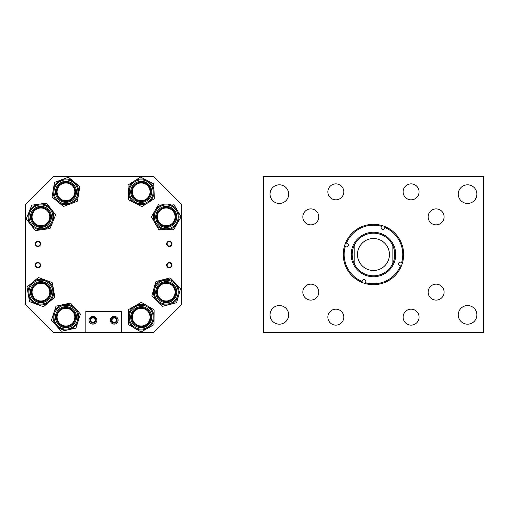 <?xml version="1.0" encoding="UTF-8"?>
<svg xmlns="http://www.w3.org/2000/svg" width="509" height="509" viewBox="0 0 509 509"><rect width="100%" height="100%" fill="white"/><g stroke="black" fill="none" stroke-linecap="round" stroke-linejoin="round"><path stroke-width="0.76" d="M327.853 191.848A7.985 7.985 0 0 0 335.838 199.833A7.985 7.985 0 0 0 343.823 191.848A7.985 7.985 0 0 0 335.838 183.864A7.985 7.985 0 0 0 327.853 191.848M302.83 216.872A7.985 7.985 0 0 0 310.808 224.857A7.985 7.985 0 0 0 318.793 216.872A7.985 7.985 0 0 0 310.808 208.894A7.985 7.985 0 0 0 302.83 216.872M302.83 292.128A7.985 7.985 0 0 0 310.808 300.106A7.985 7.985 0 0 0 318.793 292.128A7.985 7.985 0 0 0 310.808 284.143A7.985 7.985 0 0 0 302.83 292.128M327.853 317.152A7.985 7.985 0 0 0 335.838 325.136A7.985 7.985 0 0 0 343.823 317.152A7.985 7.985 0 0 0 335.838 309.167A7.985 7.985 0 0 0 327.853 317.152M403.109 317.152A7.985 7.985 0 0 0 411.087 325.136A7.985 7.985 0 0 0 419.072 317.152A7.985 7.985 0 0 0 411.087 309.167A7.985 7.985 0 0 0 403.109 317.152M428.133 292.128A7.985 7.985 0 0 0 436.118 300.106A7.985 7.985 0 0 0 444.102 292.128A7.985 7.985 0 0 0 436.118 284.143A7.985 7.985 0 0 0 428.133 292.128M428.133 216.872A7.985 7.985 0 0 0 436.118 224.857A7.985 7.985 0 0 0 444.102 216.872A7.985 7.985 0 0 0 436.118 208.894A7.985 7.985 0 0 0 428.133 216.872M403.109 191.848A7.985 7.985 0 0 0 411.087 199.833A7.985 7.985 0 0 0 419.072 191.848A7.985 7.985 0 0 0 411.087 183.864A7.985 7.985 0 0 0 403.109 191.848M458.253 314.867A9.321 9.321 0 0 0 467.567 324.188A9.321 9.321 0 0 0 476.888 314.867A9.321 9.321 0 0 0 467.567 305.553A9.321 9.321 0 0 0 458.253 314.867M458.253 194.133A9.321 9.321 0 0 0 467.567 203.447A9.321 9.321 0 0 0 476.888 194.133A9.321 9.321 0 0 0 467.567 184.812A9.321 9.321 0 0 0 458.253 194.133M270.037 194.133A9.321 9.321 0 0 0 279.358 203.447A9.321 9.321 0 0 0 288.679 194.133A9.321 9.321 0 0 0 279.358 184.812A9.321 9.321 0 0 0 270.037 194.133M270.037 314.867A9.321 9.321 0 0 0 279.358 324.188A9.321 9.321 0 0 0 288.679 314.867A9.321 9.321 0 0 0 279.358 305.553A9.321 9.321 0 0 0 270.037 314.867M263.376 176.375L483.55 176.375L483.55 332.625L263.376 332.625L263.376 176.375M347.246 243.417A1.775 1.775 0 0 1 348.334 245.682A1.775 1.775 0 0 1 346.069 246.77L345.274 246.49A29.306 29.306 0 0 0 362.103 281.515L362.383 280.72A1.775 1.775 0 0 1 364.648 279.632A1.775 1.775 0 0 1 365.736 281.897L365.456 282.686A29.306 29.306 0 0 0 400.475 265.857L399.686 265.583A1.775 1.775 0 0 1 398.598 263.318A1.775 1.775 0 0 1 400.857 262.23L401.652 262.51A29.306 29.306 0 0 0 384.823 227.485L384.543 228.28A1.775 1.775 0 0 1 382.278 229.368A1.775 1.775 0 0 1 381.196 227.103L381.47 226.314A29.306 29.306 0 0 0 346.451 243.143L347.246 243.417M354.83 264.826A21.308 21.308 0 0 0 392.102 264.826L392.102 244.174A21.308 21.308 0 0 0 354.83 244.174C351.299 251.058 351.299 257.942 354.83 264.826A21.308 21.308 0 0 0 392.102 264.826C395.627 257.942 395.627 251.058 392.102 244.174A21.308 21.308 0 0 0 354.83 244.174L354.83 264.826M352.463 247.132A22.256 22.256 0 0 0 366.098 275.503A22.256 22.256 0 0 0 394.469 261.868A22.256 22.256 0 0 0 380.834 233.497A22.256 22.256 0 0 0 352.463 247.132M361.81 282.349A30.184 30.184 0 0 0 402.485 262.803A30.184 30.184 0 0 0 381.763 225.481A30.184 30.184 0 0 0 344.44 246.197A30.184 30.184 0 0 0 361.81 282.349L362.103 281.515M402.485 262.803L401.652 262.51L402.485 262.803M384.995 227.001L384.823 227.485M401.308 266.15L400.475 265.857L401.308 266.15M365.163 283.519L365.456 282.686M344.79 246.324L345.274 246.49M345.617 242.85L346.451 243.143M381.763 225.481L381.47 226.314L381.763 225.481M373.466 270.483A15.983 15.983 0 0 0 389.442 254.5A15.983 15.983 0 0 0 373.466 238.517A15.983 15.983 0 0 0 357.483 254.5A15.983 15.983 0 0 0 373.466 270.483M35.7 265.157A2.221 2.221 0 0 0 37.92 267.378A2.221 2.221 0 0 0 40.141 265.157A2.221 2.221 0 0 0 37.92 262.937A2.221 2.221 0 0 0 35.7 265.157M35.261 265.157A2.666 2.666 0 0 0 37.92 267.823A2.666 2.666 0 0 0 40.586 265.157A2.666 2.666 0 0 0 37.92 262.491A2.666 2.666 0 0 0 35.261 265.157M35.7 243.849A2.221 2.221 0 0 0 37.92 246.07A2.221 2.221 0 0 0 40.141 243.849A2.221 2.221 0 0 0 37.92 241.629A2.221 2.221 0 0 0 35.7 243.849M35.261 243.849A2.666 2.666 0 0 0 37.92 246.515A2.666 2.666 0 0 0 40.586 243.849A2.666 2.666 0 0 0 37.92 241.19A2.666 2.666 0 0 0 35.261 243.849M167.098 265.157A2.221 2.221 0 0 0 169.312 267.378A2.221 2.221 0 0 0 171.533 265.157A2.221 2.221 0 0 0 169.312 262.937A2.221 2.221 0 0 0 167.098 265.157M166.653 265.157A2.666 2.666 0 0 0 169.312 267.823A2.666 2.666 0 0 0 171.978 265.157A2.666 2.666 0 0 0 169.312 262.491A2.666 2.666 0 0 0 166.653 265.157M167.098 243.849A2.221 2.221 0 0 0 169.312 246.07A2.221 2.221 0 0 0 171.533 243.849A2.221 2.221 0 0 0 169.312 241.629A2.221 2.221 0 0 0 167.098 243.849M166.653 243.849A2.666 2.666 0 0 0 169.312 246.515A2.666 2.666 0 0 0 171.978 243.849A2.666 2.666 0 0 0 169.312 241.19A2.666 2.666 0 0 0 166.653 243.849M95.138 320.199A2.214 2.214 0 0 1 92.924 322.413A2.214 2.214 0 0 1 90.704 320.199A2.214 2.214 0 0 1 92.924 317.979A2.214 2.214 0 0 1 95.138 320.199M116.446 320.199A2.214 2.214 0 0 1 114.226 322.413A2.214 2.214 0 0 1 112.012 320.199A2.214 2.214 0 0 1 114.226 317.979A2.214 2.214 0 0 1 116.446 320.199M181.7 204.783L181.7 304.217L153.292 332.625L121.333 332.625L121.333 311.317L85.817 311.317L85.817 332.625L53.859 332.625L25.45 304.217L25.45 204.783L53.859 176.375L153.292 176.375L181.7 204.783M35 209.269A9.639 9.639 0 0 0 33.314 222.789A9.639 9.639 0 0 0 46.841 224.475A9.639 9.639 0 0 0 48.527 210.955A9.639 9.639 0 0 0 35 209.269A9.639 9.639 0 0 1 48.527 210.955A9.639 9.639 0 0 1 46.841 224.475A9.639 9.639 0 0 0 48.527 210.955A9.639 9.639 0 0 0 35 209.269M48.807 227.008A12.84 12.84 0 0 1 30.788 224.762A12.84 12.84 0 0 1 33.034 206.737A12.84 12.84 0 0 1 51.053 208.983A12.84 12.84 0 0 1 42.68 229.591A12.84 12.84 0 0 1 33.034 206.737A12.84 12.84 0 0 1 51.053 208.983A12.84 12.84 0 0 1 48.807 227.008M31.895 205.28A0.891 0.891 0 0 1 32.322 205.102L45.988 203.206A0.891 0.891 0 0 1 46.815 203.536L55.29 214.429A0.891 0.891 0 0 1 55.411 215.313L50.219 228.096A0.891 0.891 0 0 1 49.519 228.643L35.846 230.539A0.891 0.891 0 0 1 35.026 230.208L26.544 219.315A0.891 0.891 0 0 1 26.423 218.431L31.622 205.649A0.891 0.891 0 0 1 31.895 205.28M168.835 282.845A9.639 9.639 0 0 0 156.95 289.526A9.639 9.639 0 0 0 163.631 301.411A9.639 9.639 0 0 0 175.51 294.73A9.639 9.639 0 0 0 168.835 282.845A9.639 9.639 0 0 1 175.51 294.73A9.639 9.639 0 0 1 163.631 301.411A9.639 9.639 0 0 0 175.51 294.73A9.639 9.639 0 0 0 168.835 282.845M169.694 279.765A12.84 12.84 0 0 1 178.595 295.595A12.84 12.84 0 0 1 162.765 304.49A12.84 12.84 0 0 1 153.871 288.66A12.84 12.84 0 0 1 175.414 283.15L180.237 288.088A0.891 0.891 0 0 1 180.46 288.947L176.738 302.238A0.891 0.891 0 0 1 176.101 302.861L162.727 306.278A0.891 0.891 0 0 1 161.875 306.036L157.052 301.105A12.84 12.84 0 0 1 169.694 279.765A12.84 12.84 0 0 1 178.595 295.595A12.84 12.84 0 0 1 157.052 301.105L152.223 296.168A0.891 0.891 0 0 1 152.006 295.309L155.729 282.018A0.891 0.891 0 0 1 156.365 281.394L169.739 277.978A0.891 0.891 0 0 1 170.591 278.219L175.414 283.15M141.267 307.519A9.639 9.639 0 0 0 131.564 317.094A9.639 9.639 0 0 0 141.139 326.797A9.639 9.639 0 0 0 150.842 317.222A9.639 9.639 0 0 0 141.267 307.519A9.639 9.639 0 0 1 150.842 317.222A9.639 9.639 0 0 1 141.139 326.797A9.639 9.639 0 0 0 150.842 317.222A9.639 9.639 0 0 0 141.267 307.519M141.292 304.318A12.84 12.84 0 0 1 154.042 317.241A12.84 12.84 0 0 1 141.12 329.997A12.84 12.84 0 0 1 128.363 317.069A12.84 12.84 0 0 1 147.699 306.081L153.654 309.567A0.891 0.891 0 0 1 154.093 310.344L153.998 324.144A0.891 0.891 0 0 1 153.546 324.907L141.553 331.728A0.891 0.891 0 0 1 140.662 331.722L134.707 328.235A12.84 12.84 0 0 1 141.292 304.318A12.84 12.84 0 0 1 154.042 317.241A12.84 12.84 0 0 1 134.707 328.235L128.758 324.742A0.891 0.891 0 0 1 128.319 323.972L128.408 310.172A0.891 0.891 0 0 1 128.86 309.402L140.859 302.581A0.891 0.891 0 0 1 141.744 302.588L147.699 306.081M68.887 307.977A9.639 9.639 0 0 0 56.766 314.218A9.639 9.639 0 0 0 63.008 326.333A9.639 9.639 0 0 0 75.128 320.097A9.639 9.639 0 0 0 68.887 307.977A9.639 9.639 0 0 1 75.128 320.097A9.639 9.639 0 0 1 63.008 326.333A9.639 9.639 0 0 0 75.128 320.097A9.639 9.639 0 0 0 68.887 307.977M62.028 329.387A12.84 12.84 0 0 1 53.719 313.239A12.84 12.84 0 0 1 75.453 308.524L80.091 313.633A0.891 0.891 0 0 1 80.282 314.498L76.07 327.643A0.891 0.891 0 0 1 75.415 328.241L61.926 331.168A0.891 0.891 0 0 1 61.08 330.901L56.442 325.792A12.84 12.84 0 0 1 69.867 304.929A12.84 12.84 0 0 1 78.176 321.071A12.84 12.84 0 0 1 62.028 329.387A12.84 12.84 0 0 0 78.176 321.071A12.84 12.84 0 0 0 69.867 304.929M56.442 325.792L51.803 320.676A0.891 0.891 0 0 1 51.613 319.811L55.825 306.666A0.891 0.891 0 0 1 56.48 306.068L69.968 303.148A0.891 0.891 0 0 1 70.815 303.415L75.453 308.524M67.551 182.343A9.639 9.639 0 0 0 56.442 190.239A9.639 9.639 0 0 0 64.344 201.348A9.639 9.639 0 0 0 75.453 193.445A9.639 9.639 0 0 0 67.551 182.343A9.639 9.639 0 0 1 75.453 193.445A9.639 9.639 0 0 1 64.344 201.348A9.639 9.639 0 0 0 75.453 193.445A9.639 9.639 0 0 0 67.551 182.343M68.085 179.181A12.84 12.84 0 0 1 78.609 193.98A12.84 12.84 0 0 1 63.81 204.503A12.84 12.84 0 0 1 53.286 189.704A12.84 12.84 0 0 1 74.129 181.948L79.449 186.345A0.891 0.891 0 0 1 79.76 187.172L77.463 200.788A0.891 0.891 0 0 1 76.897 201.469L63.962 206.285A0.891 0.891 0 0 1 63.084 206.139L57.765 201.742A12.84 12.84 0 0 1 68.085 179.181A12.84 12.84 0 0 1 78.609 193.98A12.84 12.84 0 0 1 57.765 201.742L52.446 197.346A0.891 0.891 0 0 1 52.134 196.512L54.431 182.903A0.891 0.891 0 0 1 54.997 182.216L67.932 177.399A0.891 0.891 0 0 1 68.81 177.552L74.129 181.948M39.257 282.635A9.639 9.639 0 0 0 31.424 293.788A9.639 9.639 0 0 0 42.578 301.621A9.639 9.639 0 0 0 50.41 290.467A9.639 9.639 0 0 0 39.257 282.635A9.639 9.639 0 0 1 50.41 290.467A9.639 9.639 0 0 1 42.578 301.621A9.639 9.639 0 0 0 50.41 290.467A9.639 9.639 0 0 0 39.257 282.635M49.157 301.977A12.84 12.84 0 0 1 28.269 294.342A12.84 12.84 0 0 1 45.326 280.065L51.81 282.438A0.891 0.891 0 0 1 52.376 283.119L54.756 296.715A0.891 0.891 0 0 1 54.45 297.549L43.869 306.405A0.891 0.891 0 0 1 42.991 306.558L36.508 304.191A12.84 12.84 0 0 1 38.703 279.479A12.84 12.84 0 0 1 53.566 289.914A12.84 12.84 0 0 1 36.508 304.191L30.031 301.818A0.891 0.891 0 0 1 29.458 301.137L27.079 287.54A0.891 0.891 0 0 1 27.384 286.707L37.971 277.85A0.891 0.891 0 0 1 38.843 277.698L45.326 280.065M175.872 216.898A9.639 9.639 0 0 0 166.258 207.233A9.639 9.639 0 0 0 156.594 216.847A9.639 9.639 0 0 0 166.208 226.511A9.639 9.639 0 0 0 175.872 216.898A9.639 9.639 0 0 1 166.208 226.511A9.639 9.639 0 0 1 156.594 216.847A9.639 9.639 0 0 0 166.208 226.511A9.639 9.639 0 0 0 175.872 216.898M179.073 216.904A12.84 12.84 0 0 1 166.201 229.712A12.84 12.84 0 0 1 153.394 216.84A12.84 12.84 0 0 1 166.265 204.033A12.84 12.84 0 0 1 177.336 223.324L173.868 229.292A0.891 0.891 0 0 1 173.098 229.731L159.298 229.693A0.891 0.891 0 0 1 158.528 229.247L151.663 217.279A0.891 0.891 0 0 1 151.663 216.389L155.13 210.421A12.84 12.84 0 0 1 179.073 216.904A12.84 12.84 0 0 1 166.201 229.712A12.84 12.84 0 0 1 155.13 210.421L158.592 204.453A0.891 0.891 0 0 1 159.362 204.014L173.168 204.052A0.891 0.891 0 0 1 173.932 204.497L180.803 216.465A0.891 0.891 0 0 1 180.803 217.356L177.336 223.324M140.764 182.216A9.639 9.639 0 0 0 131.577 192.281A9.639 9.639 0 0 0 141.642 201.469A9.639 9.639 0 0 0 150.829 191.403A9.639 9.639 0 0 0 140.764 182.216A9.639 9.639 0 0 1 150.829 191.403A9.639 9.639 0 0 1 141.642 201.469A9.639 9.639 0 0 0 150.829 191.403A9.639 9.639 0 0 0 140.764 182.216M140.618 179.015A12.84 12.84 0 0 1 154.03 191.257A12.84 12.84 0 0 1 141.788 204.669A12.84 12.84 0 0 1 128.376 192.427A12.84 12.84 0 0 1 147.107 180.441L153.234 183.615A0.891 0.891 0 0 1 153.718 184.36L154.348 198.154A0.891 0.891 0 0 1 153.941 198.936L142.31 206.38A0.891 0.891 0 0 1 141.426 206.419L135.299 203.244A12.84 12.84 0 0 1 140.618 179.015A12.84 12.84 0 0 1 154.03 191.257A12.84 12.84 0 0 1 135.299 203.244L129.171 200.069A0.891 0.891 0 0 1 128.694 199.324L128.058 185.537A0.891 0.891 0 0 1 128.472 184.748L140.096 177.31A0.891 0.891 0 0 1 140.98 177.266L147.107 180.441M113.622 324.055L112.584 323.737M112.158 323.508L111.452 322.941M111.573 323.062L113.081 323.928M114.837 316.337L114.226 316.293C117.993 317.648 117.993 317.648 114.226 316.293C110.459 317.648 110.459 317.648 114.226 316.293L113.354 316.388M113.023 316.477L112.584 316.655M112.158 316.884L111.815 317.126M92.32 324.055L92.924 324.106C89.158 322.744 89.158 322.744 92.924 324.106L93.516 324.055M90.265 323.062L90.85 323.508M91.276 323.737L91.773 323.928M93.529 316.337L92.924 316.293C89.158 317.648 89.158 317.648 92.924 316.293L92.046 316.388M91.722 316.477L91.276 316.655M90.85 316.884L90.507 317.126M114.226 324.106C117.993 322.744 117.993 322.744 114.226 324.106L114.818 324.055M115.435 323.915L115.874 323.737M116.3 323.508L116.644 323.266M110.326 320.199A3.907 3.907 0 0 0 114.226 324.106A3.907 3.907 0 0 0 118.133 320.199A3.907 3.907 0 0 0 114.226 316.293A3.907 3.907 0 0 0 110.326 320.199M94.127 323.915L94.566 323.737M94.992 323.508L95.342 323.266M92.924 324.106C96.691 322.744 96.691 322.744 92.924 324.106M89.018 320.199A3.907 3.907 0 0 0 92.924 324.106A3.907 3.907 0 0 0 96.831 320.199A3.907 3.907 0 0 0 92.924 316.293A3.907 3.907 0 0 0 89.018 320.199M90.01 320.199A2.914 2.914 0 0 0 92.924 323.107A2.914 2.914 0 0 0 95.832 320.199A2.914 2.914 0 0 0 92.924 317.285A2.914 2.914 0 0 0 90.01 320.199M111.318 320.199A2.914 2.914 0 0 0 114.226 323.107A2.914 2.914 0 0 0 117.14 320.199A2.914 2.914 0 0 0 114.226 317.285A2.914 2.914 0 0 0 111.318 320.199M85.817 332.625L121.333 332.625M92.924 316.293L94.07 316.464M116.885 317.33L116.3 316.884M115.874 316.655L115.378 316.464M49.78 216.872A8.863 8.863 0 0 0 40.917 208.009A8.863 8.863 0 0 0 32.054 216.872A8.863 8.863 0 0 0 40.917 225.735A8.863 8.863 0 0 0 49.78 216.872M74.81 191.842A8.863 8.863 0 0 0 65.947 182.979A8.863 8.863 0 0 0 57.084 191.842A8.863 8.863 0 0 0 65.947 200.705A8.863 8.863 0 0 0 74.81 191.842M150.066 191.842A8.863 8.863 0 0 0 141.203 182.979A8.863 8.863 0 0 0 132.34 191.842A8.863 8.863 0 0 0 141.203 200.705A8.863 8.863 0 0 0 150.066 191.842M175.096 216.872A8.863 8.863 0 0 0 166.233 208.009A8.863 8.863 0 0 0 157.37 216.872A8.863 8.863 0 0 0 166.233 225.735A8.863 8.863 0 0 0 175.096 216.872M175.096 292.128A8.863 8.863 0 0 0 166.233 283.265A8.863 8.863 0 0 0 157.37 292.128A8.863 8.863 0 0 0 166.233 300.991A8.863 8.863 0 0 0 175.096 292.128M150.066 317.158A8.863 8.863 0 0 0 141.203 308.295A8.863 8.863 0 0 0 132.34 317.158A8.863 8.863 0 0 0 141.203 326.021A8.863 8.863 0 0 0 150.066 317.158M74.81 317.158A8.863 8.863 0 0 0 65.947 308.295A8.863 8.863 0 0 0 57.084 317.158A8.863 8.863 0 0 0 65.947 326.021A8.863 8.863 0 0 0 74.81 317.158M49.78 292.128A8.863 8.863 0 0 0 40.917 283.265A8.863 8.863 0 0 0 32.054 292.128A8.863 8.863 0 0 0 40.917 300.991A8.863 8.863 0 0 0 49.78 292.128M47.382 225.175A10.524 10.524 0 0 1 32.614 223.336A10.524 10.524 0 0 1 34.453 208.563A10.524 10.524 0 0 1 49.227 210.408A10.524 10.524 0 0 1 47.382 225.175M33.575 207.437A11.955 11.955 0 0 0 31.488 224.214A11.955 11.955 0 0 0 48.26 226.308A11.955 11.955 0 0 0 50.353 209.53A11.955 11.955 0 0 0 33.575 207.437M163.389 302.263A10.524 10.524 0 0 1 156.098 289.29A10.524 10.524 0 0 1 169.071 281.992A10.524 10.524 0 0 1 176.368 294.966A10.524 10.524 0 0 1 163.389 302.263M169.459 280.618A11.955 11.955 0 0 0 154.723 288.902A11.955 11.955 0 0 0 163.007 303.638A11.955 11.955 0 0 0 177.743 295.354A11.955 11.955 0 0 0 169.459 280.618M141.133 327.681A10.524 10.524 0 0 1 130.679 317.088A10.524 10.524 0 0 1 141.273 306.634A10.524 10.524 0 0 1 151.727 317.228A10.524 10.524 0 0 1 141.133 327.681M141.286 305.203A11.955 11.955 0 0 0 129.248 317.075A11.955 11.955 0 0 0 141.127 329.107A11.955 11.955 0 0 0 153.158 317.234A11.955 11.955 0 0 0 141.286 305.203M62.734 327.179A10.524 10.524 0 0 1 55.926 313.945A10.524 10.524 0 0 1 69.16 307.131A10.524 10.524 0 0 1 75.975 320.365A10.524 10.524 0 0 1 62.734 327.179M69.593 305.775A11.955 11.955 0 0 0 54.565 313.512A11.955 11.955 0 0 0 62.302 328.54A11.955 11.955 0 0 0 77.33 320.804A11.955 11.955 0 0 0 69.593 305.775M64.198 202.219A10.524 10.524 0 0 1 55.57 190.092A10.524 10.524 0 0 1 67.697 181.465A10.524 10.524 0 0 1 76.325 193.592A10.524 10.524 0 0 1 64.198 202.219M67.939 180.059A11.955 11.955 0 0 0 54.164 189.857A11.955 11.955 0 0 0 63.956 203.632A11.955 11.955 0 0 0 77.737 193.834A11.955 11.955 0 0 0 67.939 180.059M42.731 302.499A10.524 10.524 0 0 1 30.553 293.941A10.524 10.524 0 0 1 39.104 281.757A10.524 10.524 0 0 1 51.288 290.315A10.524 10.524 0 0 1 42.731 302.499M38.862 280.351A11.955 11.955 0 0 0 29.147 294.189A11.955 11.955 0 0 0 42.979 303.905A11.955 11.955 0 0 0 52.694 290.066A11.955 11.955 0 0 0 38.862 280.351M38.703 279.479A12.84 12.84 0 0 1 53.566 289.914A12.84 12.84 0 0 1 43.131 304.776M155.709 216.847A10.524 10.524 0 0 1 166.258 206.349A10.524 10.524 0 0 1 176.757 216.898A10.524 10.524 0 0 1 166.208 227.396A10.524 10.524 0 0 1 155.709 216.847M178.188 216.904A11.955 11.955 0 0 0 166.265 204.917A11.955 11.955 0 0 0 154.278 216.84A11.955 11.955 0 0 0 166.201 228.827A11.955 11.955 0 0 0 178.188 216.904M141.687 202.359A10.524 10.524 0 0 1 130.692 192.326A10.524 10.524 0 0 1 140.726 181.331A10.524 10.524 0 0 1 151.72 191.365A10.524 10.524 0 0 1 141.687 202.359M140.656 179.9A11.955 11.955 0 0 0 129.261 192.389A11.955 11.955 0 0 0 141.75 203.785A11.955 11.955 0 0 0 153.145 191.295A11.955 11.955 0 0 0 140.656 179.9"/></g></svg>
